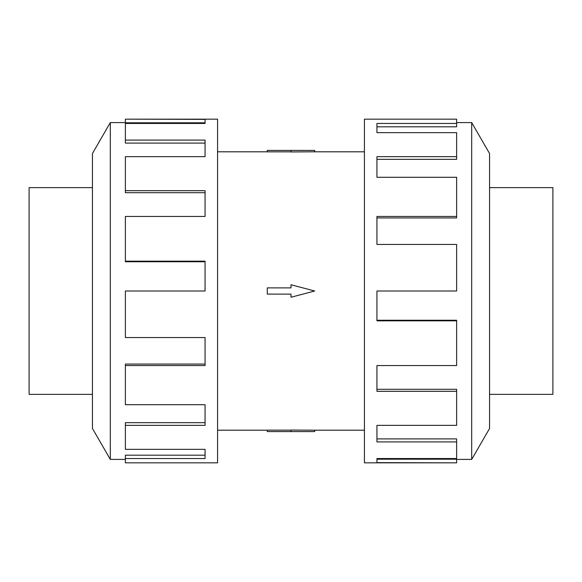 <?xml version="1.0" encoding="UTF-8"?>
<svg xmlns="http://www.w3.org/2000/svg" width="582" height="582" viewBox="0 0 582 582"><rect width="100%" height="100%" fill="white"/><g stroke="black" fill="none" stroke-linecap="round" stroke-linejoin="round"><path stroke-width="0.87" d="M314.717 151.807L291 151.946L291 150.418L314.717 150.418L314.717 151.807L364.427 151.807M291 151.844L267.284 151.844L267.284 150.418L291 150.418M92.443 394.363L29.1 394.363L29.1 187.637L92.443 187.637M489.557 187.637L552.9 187.637L552.9 394.363L489.557 394.363M110.304 122.591L92.443 153.524L92.443 428.476L110.304 459.409L110.304 122.591L125.37 122.591M125.37 365.561L125.37 404.708L205.06 404.708L205.06 425.355L125.37 425.355L125.37 449.348L205.06 449.348L205.06 458.536L125.37 458.536L125.37 462.843L217.573 462.843L217.573 119.157L125.37 119.157L205.06 119.368L205.06 123.464L125.37 123.464L125.37 140.08L205.06 140.08L205.06 156.645L125.37 156.645L125.37 190.685L205.06 190.685L205.06 216.439L125.37 216.439L125.37 261.158L205.06 261.158L205.06 291L125.37 291L125.37 337.545L205.06 337.545L205.06 365.561L125.37 365.561L125.37 364.07L205.06 364.07M125.37 261.158L125.37 261.755L205.06 261.755M125.37 190.685L125.37 192.693L205.06 192.693M125.37 140.08L125.37 143.099L205.06 143.099M205.06 123.464L205.06 122.802L125.37 122.802L125.37 119.368M471.696 459.409L489.557 428.476L489.557 153.524L471.696 122.591L471.696 459.409L456.63 459.409M456.63 216.439L456.63 177.292L376.94 177.292L376.94 156.645L456.63 156.645L456.63 132.652L376.94 132.652L376.94 123.464L456.63 123.464L456.63 119.157L364.427 119.157L364.427 462.843L456.63 462.843L376.94 462.632L376.94 458.536L456.63 458.536L456.63 441.92L376.94 441.92L376.94 425.355L456.63 425.355L456.63 391.315L376.94 391.315L376.94 365.561L456.63 365.561L456.63 320.842L376.94 320.842L376.94 291L456.63 291L456.63 244.455L376.94 244.455L376.94 216.439L456.63 216.439L456.63 217.93L376.94 217.93M456.63 320.842L456.63 320.245L376.94 320.245M456.63 391.315L456.63 389.307L376.94 389.307M456.63 441.92L456.63 438.901L376.94 438.901M376.94 458.536L376.94 459.198L456.63 459.198L456.63 462.632M456.63 156.645L456.63 159.337L376.94 159.337M456.63 123.464L456.63 126.818L376.94 126.818M125.37 425.355L125.37 422.663L205.06 422.663M125.37 458.536L125.37 455.182L205.06 455.182M267.284 287.879L291 287.879L291 284.758L314.717 291L291 297.242L291 294.121L267.284 294.121L267.284 287.879M291 431.582L314.717 431.582L314.717 430.193L291 430.054L291 431.582L267.284 431.582L267.284 430.156L291 430.156M217.573 151.807L267.284 151.807M471.696 122.591L456.63 122.591M110.304 459.409L125.37 459.409M217.573 430.193L267.284 430.193M314.717 430.193L364.427 430.193"/></g></svg>

